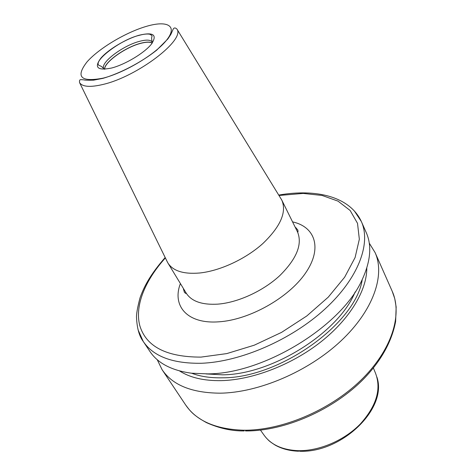 <?xml version="1.0" encoding="UTF-8"?>
<svg xmlns="http://www.w3.org/2000/svg" width="475" height="475" viewBox="0 0 475 475"><rect width="100%" height="100%" fill="white"/><g stroke="black" fill="none" stroke-linecap="round" stroke-linejoin="round"><path stroke-width="0.71" d="M152.19 43.13C149.958 41.812 146.021 41.919 140.386 43.451C125.115 47.411 104.067 62.486 104.678 69.249M104.559 69.255C103.924 62.474 125.062 47.328 140.404 43.344C146.068 41.806 150.023 41.699 152.261 43.029M183.368 288.45L184.371 292.285C185.678 293.544 186.277 293.799 186.158 293.045C191.461 301.358 202.029 305.057 217.865 304.137C237.933 302.581 263.067 291.074 279.722 275.672C296.709 258.816 302.634 244.209 297.487 231.842L281.907 200.337C286.805 212.236 280.446 226.64 262.841 243.556C245.605 259.047 219.883 270.964 199.577 273.006C183.564 274.318 173.007 270.988 167.912 263.007L166.814 260.864M281.907 200.337L280.683 198.265M354.421 211.06L361.35 221.528L366.225 232.536C371.967 245.462 370.666 261.048 362.324 279.288C342.368 325.476 264.278 373.807 207.949 373.884L191.478 373.207C171.612 370.482 157.753 363.227 149.916 351.452L143.236 341.442L138.071 329.846M366.795 267.989C366.991 290.148 350.051 318.873 320.833 341.917C291.603 364.913 252.528 379.887 221.35 380.635C203.977 380.914 190.042 377.678 179.538 370.933M244.174 430.938C231.859 431.122 219.296 428.355 206.477 422.637C192.814 415.073 190.184 410.958 185.535 404.801C196.329 420.803 215.644 429.275 243.491 430.213C281.449 430.718 329.662 410.513 360.774 380.35C391.946 350.164 402.741 314.563 392.178 291.193L375.09 252.581C385.302 275.12 373.492 310.365 340.931 340.937C308.447 371.48 258.703 392.694 220.121 393.175C191.847 392.962 172.502 385.13 162.088 369.681L157.219 359.67M375.09 252.581L369.247 243.111M152.226 42.121C150.664 39.746 146.377 39.502 139.353 41.39C122.574 45.725 99.744 63.086 103.811 68.738C100.362 64.748 99.251 66.268 98.39 64.754C95.024 59.488 121.463 39.449 138.997 35.399C143.581 34.117 147.191 33.731 149.827 34.236L151.762 35.411C152.594 37.258 150.771 36.064 152.226 42.121M111.637 68.02C97.381 70.876 93.83 67.545 100.979 58.027C108.442 49.376 125.905 38.962 139.122 35.233C153.473 31.849 157.563 34.823 151.388 44.169C144.382 52.998 125.281 64.481 111.637 68.02M103.146 78.143C80.691 82.383 75.329 76.956 87.056 61.857C99.02 48.272 125.928 32.258 146.615 26.297C167.426 20.158 177.905 25.84 166.743 39.947C155.913 53.972 124.913 72.651 103.146 78.143M79.586 82.656C79.307 80.714 79.657 79.705 80.637 79.64L83.647 79.824C84.568 80.198 87.893 80.311 93.623 80.156L102.986 78.351C120.43 73.263 141.271 62.344 156.637 50.208L167.895 38.908L170.869 34.372L172.799 30.008C173.678 27.627 175.061 27.33 176.955 29.129C185.315 39.858 137.352 76.558 103.188 84.407C90.309 87.489 82.442 86.907 79.586 82.656L167.639 262.55M180.399 283.563C171.837 305.841 187.162 324.176 218.678 321.824C249.149 320.031 288.687 297.813 305.55 273.054C322.662 248.288 315.234 226.783 292.57 221.896M278.973 195.48L303.169 193.426L322.056 195.445L338.034 201.139L350.152 210.496L357.515 223.333L359.338 239.24L355.104 257.515L344.642 277.216L328.261 297.148L306.785 315.976L281.544 332.381L254.244 345.2L226.777 353.596L200.984 357.111C166.398 357.123 145.991 346.584 139.757 325.494C134.603 305.556 145.172 280.339 165.377 257.931M278.73 195.088L282.667 194.435C319.337 189.014 350.407 197.861 361.35 221.528C371.248 243.331 358.589 278.225 324.9 309.077C291.282 339.898 240.308 361.944 201.252 363.268C172.651 363.678 153.312 356.404 143.236 341.442C139.353 336.306 137.132 328.647 136.574 318.464C136.188 314.901 137.322 308.085 139.971 298.009C144.174 286.164 150.462 274.366 165.175 257.515M206.019 373.926L222.537 374.817C271.949 374.745 338.907 332.464 355.14 291.947M191.633 373.225C200.414 376.556 210.763 378.082 222.68 377.803C279.769 378.201 356.149 323.101 362.253 279.425M373.403 368.024L375.493 373.154C381.573 389.043 376.473 406.03 360.198 424.11C344.155 440.527 319.081 451.173 298.128 450.668C282.073 449.956 270.59 444.606 263.678 434.625L260.466 430.113M176.955 29.129L281.663 199.868M297.487 231.842C298.039 232.388 298.146 231.747 297.807 229.924L295.106 227.02M183.861 289.263L183.504 289.72M392.178 291.193L394.737 298.579L396.156 306.992L395.628 321.48C391.863 341.335 381.443 360.246 364.367 378.219C333.978 409.682 284.644 431.312 245.492 430.95M376.901 377.067C387.95 408.797 341.282 453.186 299.577 451.25M298.68 451.232C289.768 450.918 281.954 448.893 275.245 445.152C267.989 440.521 268.791 440.355 266.226 437.908M185.535 404.801L162.088 369.681M296.103 227.816L295.527 227.875M186.158 293.045L167.912 263.007"/></g></svg>
